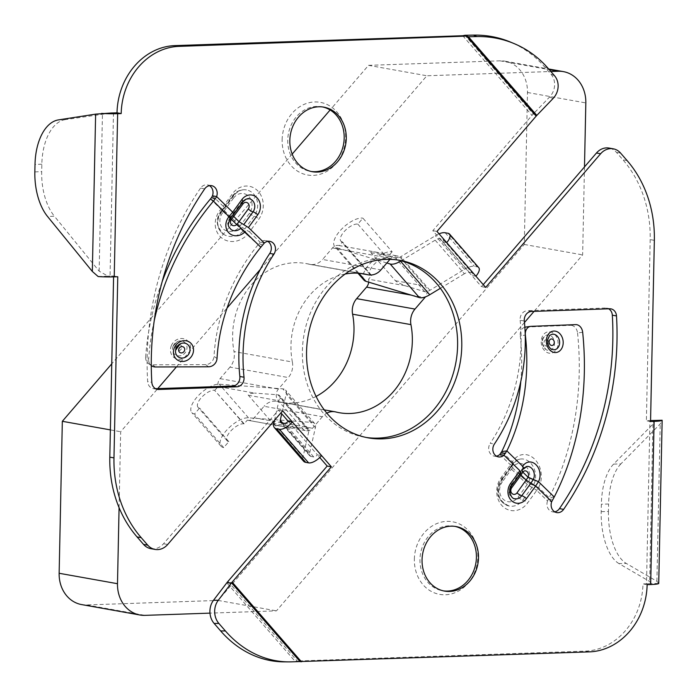 <?xml version="1.0" encoding="UTF-8"?>
<svg xmlns="http://www.w3.org/2000/svg" width="697" height="697" viewBox="0 0 697 697"><rect width="100%" height="100%" fill="white"/><g stroke="black" fill="none" stroke-linecap="round" stroke-linejoin="round"><path stroke-width="0.52" stroke-dasharray="3.48 2.61" d="M81.601 604.578A32.785 28.072 100.1 0 0 86.681 604.944L218.1 600.431L524.292 244.464L527.481 92.492A32.785 28.072 100.1 0 0 505.029 61.188A32.785 28.072 100.1 0 0 499.941 60.831L368.521 65.344L330.134 109.969M292.182 154.089L111.764 363.834M214.946 390.224L218.074 386.582L254.605 393.108C249.648 393.561 247.566 394.284 248.376 395.277L272.71 423.262C273.651 424.264 277.345 425.414 283.818 426.695L247.287 420.169L244.15 423.811L214.467 390.189A12.293 5.228 -41 0 0 202.052 396.889A12.293 5.228 -41 0 0 197.983 407.222A12.293 5.228 -41 0 0 199.595 408.067L194.489 414.001A20.492 8.713 139 0 1 191.797 412.598A20.492 8.713 139 0 1 198.584 395.382A20.492 8.713 139 0 1 219.276 384.213L282.782 388.83A16.388 6.97 139 0 1 285.535 390.032A16.388 6.97 139 0 1 286.162 394.119L281.719 413.791M247.287 420.169A8.198 7.022 100.1 0 0 247.836 420.291A8.198 7.022 100.1 0 0 254.144 417.817L264.05 406.307L322.389 416.728A16.388 14.036 -79.9 0 1 326.832 413.147M335.815 411.962L277.467 401.533A16.388 14.036 100.1 0 0 276.665 401.367A16.388 14.036 100.1 0 0 264.05 406.307M277.467 401.533A70.484 60.351 100.1 0 0 280.908 402.274A70.484 60.351 100.1 0 0 316.081 396.436M368.687 282.154A8.198 7.022 100.1 0 0 368.547 279.192L405.079 285.718C399.512 283.391 396.271 281.71 395.347 280.699L371.004 252.706C370.194 251.73 371.815 251.539 375.875 252.131L339.343 245.605L342.471 241.964L371.675 275.55L368.547 279.192M339.343 245.605A8.198 7.022 100.1 0 0 338.786 245.483A8.198 7.022 100.1 0 0 332.478 247.949L322.572 259.467L380.919 269.896M360.567 273.424L309.154 264.233A16.388 14.036 100.1 0 0 309.956 264.407A16.388 14.036 100.1 0 0 322.572 259.467M309.154 264.233A70.484 60.351 100.1 0 0 305.713 263.501A70.484 60.351 100.1 0 0 234.026 351.576L292.365 362.004A16.388 14.036 -79.9 0 1 288.314 377.547L229.975 367.119A16.388 14.036 100.1 0 0 234.026 351.576M229.975 367.119L220.069 378.637A8.198 7.022 100.1 0 0 218.074 386.582M363.904 280.063A20.492 8.713 139 0 1 371.187 262.342A20.492 8.713 139 0 1 392.141 251.765L362.928 218.178L357.822 224.12A12.293 5.228 -41 0 0 345.25 230.463A12.293 5.228 -41 0 0 340.877 241.101A12.293 5.228 -41 0 0 342.07 241.842L342.471 241.964M392.141 251.765L387.027 257.707L357.822 224.12M244.15 423.811L243.68 423.776A12.293 5.228 -41 0 0 231.265 430.476A12.293 5.228 -41 0 0 227.187 440.809A12.293 5.228 -41 0 0 228.808 441.654L223.693 447.587L194.489 414.001M228.808 441.654L199.595 408.067M584.487 166.931L582.64 254.893L534.068 311.359M524.458 322.528L276.448 610.86L209.971 613.133M260.356 269.347L426.86 75.764L550.857 71.512M119.082 507.669L120.668 431.731L157.757 388.621M176.437 366.901L227.065 308.039M322.389 416.728L312.491 428.246A8.198 7.022 -79.9 0 1 306.175 430.72A8.198 7.022 -79.9 0 1 302.507 428.585L278.173 400.601A8.198 7.022 -79.9 0 1 278.408 389.065L288.314 377.547M292.365 362.004A70.484 60.351 -79.9 0 1 345.172 274.026M389.98 259.354L390.825 258.378A8.198 7.022 -79.9 0 1 397.133 255.904A8.198 7.022 -79.9 0 1 400.801 258.038L425.144 286.023A8.198 7.022 -79.9 0 1 425.423 296.887M218.1 600.431L276.448 610.86M524.292 244.464L582.64 254.893M110.379 429.892L120.668 431.731M368.521 65.344L426.86 75.764M273.773 423.576L302.977 457.162L308.876 431.034A8.198 3.485 -41 0 0 308.562 428.995A8.198 3.485 -41 0 0 307.185 428.394L283.818 426.695M274.505 420.317L279.663 397.456A8.198 3.485 -41 0 0 279.349 395.408A8.198 3.485 -41 0 0 277.972 394.807L254.605 393.108M387.027 257.707A12.293 5.228 -41 0 0 374.455 264.05A12.293 5.228 -41 0 0 370.09 274.688A12.293 5.228 -41 0 0 371.283 275.428L371.675 275.55M375.875 252.131L395.548 258.125A8.198 3.485 -41 0 0 400.731 256.714L435.364 235.717A16.388 6.97 139 0 1 439.058 233.826M405.079 285.718L424.761 291.712A8.198 3.485 -41 0 0 429.936 290.292L464.568 269.303L435.364 235.717M536.821 115.406L533.31 113.942L549.558 97.031A16.388 14.515 112.6 0 0 550.978 74.231L544.453 66.72A114.744 101.623 112.6 0 0 510.448 42.064M301.418 661.758L297.253 661.017L585.158 651.129A65.57 56.143 100.1 0 0 642.974 583.929L646.511 583.807L649.926 420.631L646.389 420.753L650.179 239.602A114.744 98.251 100.1 0 0 622.944 159.831L616.418 152.329A16.388 14.036 100.1 0 0 609.082 148.069M284.176 661.871A114.744 93.415 90.2 0 0 287.556 661.81L299.971 661.505M150.909 548.678A16.388 14.036 100.1 0 0 163.534 543.738L278.495 410.089L280.917 412.868M282.668 410.829L278.495 410.089M321.613 455.611L317.44 454.862L319.766 457.537M113.48 112.949L110.056 276.117L113.602 275.995L113.585 276.883M446.716 242.626L442.551 241.885L432.811 230.69L532.003 115.38A16.388 6.97 -41 0 1 533.31 113.942L464.899 35.286M483.239 284.629L481.488 286.667L471.756 275.472L475.92 276.212M554.725 511.833A8.198 7.022 -79.9 0 1 552.573 511.833A8.198 7.022 -79.9 0 1 547.537 500.934L551.702 501.674M609.622 308.771L605.458 308.022A8.198 7.022 -79.9 0 1 606.721 308.118A8.198 7.022 -79.9 0 1 608.638 308.806M605.458 308.022L527.324 310.705L531.489 311.454M524.31 321.012L520.145 320.272A8.198 7.022 -79.9 0 1 527.324 310.705M520.145 320.272A163.917 140.358 -79.9 0 1 490.218 443.336L494.382 444.076M496.438 456.143A8.198 7.022 -79.9 0 1 494.286 456.152A8.198 7.022 -79.9 0 1 490.218 443.336M282.137 139.766A36.88 31.583 -79.9 0 1 330.43 106.336A36.88 31.583 -79.9 0 1 329.097 169.929A36.88 31.583 -79.9 0 1 282.137 139.766M397.935 260.033A90.157 77.201 100.1 0 0 395.852 259.624A90.157 77.201 100.1 0 0 302.385 351.044A90.157 77.201 100.1 0 0 364.139 437.124A90.157 77.201 100.1 0 0 366.23 437.463M414.358 559.168A36.88 31.583 -79.9 0 1 462.642 525.738A36.88 31.583 -79.9 0 1 461.309 589.322A36.88 31.583 -79.9 0 1 414.358 559.168M204.709 188.87L200.536 188.129A8.198 7.022 -79.9 0 1 207.418 184.914A8.198 7.022 -79.9 0 1 209.44 185.663M200.536 188.129A270.471 231.596 100.1 0 0 147.668 381.573L151.833 382.322M156.206 389.031L154.534 388.726A8.198 7.022 -79.9 0 1 153.262 388.638A8.198 7.022 -79.9 0 1 147.668 381.573M154.534 388.726L155.518 388.691M264.346 243.026L260.181 242.277A8.198 7.022 -79.9 0 1 265.705 240.604A8.198 7.022 -79.9 0 1 267.726 241.354M520.79 381.529A180.314 139.931 82.2 0 0 520.258 335.806L525.242 335.118M531.079 326.344L525.956 327.05A8.198 6.36 82.2 0 0 525.468 327.085M524.85 327.215A8.198 6.36 82.2 0 0 520.258 335.806M525.956 327.05L570.564 325.325L575.687 324.628M582.666 332.269L577.543 332.974A8.198 6.36 82.2 0 0 570.564 325.325M577.543 332.974A254.074 197.173 -97.8 0 1 549.114 497.71L547.537 500.934L536.734 490.409L527.585 502.964A20.492 17.547 -79.9 0 1 502.685 506.327A20.492 17.547 -79.9 0 1 501.117 477.672L510.457 464.838L511.676 466.903L510.335 467.138M511.006 467.025L501.674 479.824A4.095 1.045 -143.9 0 0 501.012 479.945A4.095 1.045 -143.9 0 0 502.241 481.984A12.293 10.525 100.1 0 0 503.182 499.183A12.293 10.525 100.1 0 0 518.124 497.161L528.239 483.073L533.423 485.278A16.388 12.72 82.2 0 0 533.51 467.321A16.388 12.72 82.2 0 0 520.554 459.035C518.551 458.853 516.137 460.621 513.323 464.324L511.371 465.823L512.4 467.861L511.38 465.518L510.335 467.147L511.546 469.203L527.307 484.554L536.734 490.409L538.572 487.551L533.405 485.312L538.572 487.551M512.408 464.829A16.388 12.72 82.2 0 1 520.554 459.035C516.791 459.602 513.776 461.693 511.502 465.317L513.192 464.542L512.347 461.919L513.341 464.298M533.423 485.278L538.607 487.482A20.492 15.9 -97.8 0 0 534.486 459.009A20.492 15.9 -97.8 0 0 512.347 461.919L501.744 451.604M554.237 497.005L549.114 497.71L538.607 487.482M247.479 234.48L239.071 227.37L249.413 213.282A12.293 10.525 100.1 0 0 248.472 196.084A12.293 10.525 100.1 0 0 233.53 198.105A4.095 1.045 36.1 0 1 232.301 196.066A4.095 1.045 36.1 0 1 232.964 195.944L223.807 208.525L224.469 208.403L223.258 206.338L232.406 193.792A20.492 17.547 -79.9 0 1 257.306 190.42A20.492 17.547 -79.9 0 1 258.875 219.085L249.535 231.918L240.108 226.055L224.347 210.712L223.136 208.647L223.807 208.525L222.134 210.599L224.478 208.394L233.634 195.831A4.095 1.045 -143.9 0 0 232.406 193.792M230.724 218.152L229.94 217.734L230.489 218.44M243.087 231.125L222.465 210.877C218.684 216.035 217.15 220.505 217.873 224.268C218.379 228.529 220.156 231.77 223.214 234A16.388 14.628 125.7 0 0 243.087 231.125L247.217 234.758A20.492 18.288 -54.3 0 1 220.461 236.841A20.492 18.288 -54.3 0 1 220.949 209.187L223.258 206.338L212.454 195.822M222.082 210.668A16.388 14.628 125.7 0 0 223.214 234L217.934 226.586L217.264 222.752C217.107 218.178 218.579 214.084 221.672 210.468L220.949 209.187L222.535 210.808M154.229 320.707A254.074 226.786 125.7 0 0 148.661 359.364L145.664 357.204A8.198 7.319 125.7 0 0 148.487 363.573A8.198 7.319 125.7 0 0 152.477 364.819L155.483 366.979M148.487 363.573L151.275 365.568A8.198 7.319 -54.3 0 1 148.661 359.364M249.535 231.918L260.181 242.277L257.812 245.074A180.314 160.946 125.7 0 0 214.023 356.35L217.02 358.502M208.621 366.788L205.615 364.627A8.198 7.319 125.7 0 0 214.023 356.35M205.615 364.627L152.477 364.819M145.664 357.204A254.074 226.786 -54.3 0 1 162.209 281.483M227.989 581.376L297.253 661.017L295.214 661.488L226.804 582.831M436.975 231.43L432.811 230.69M243.114 231.099L260.817 247.235M98.172 276.561L108.035 276.151L99.157 271.185L54.383 216.218L47.553 216.497M110.056 276.117A8.198 0.767 -178.8 0 1 108.035 276.151M117.767 276.744L113.602 275.995M658.735 583.372L656.905 581.289L626.263 563.411L618.997 563.612L649.639 581.49L650.554 582.535L648.236 583.711L658.735 583.415M651.651 420.544L653.908 422.338L652.932 424.159L613.621 464.097L620.888 463.897L660.198 423.95L662.15 420.326M647.138 584.67L642.974 583.929M648.236 583.711A8.198 0.767 -178.8 0 1 646.511 583.807M58.478 119.893L65.309 119.614L111.459 112.984M65.309 119.614A49.173 27.157 -92.4 0 0 41.837 164.196L41.681 171.628A49.173 27.157 -92.4 0 0 54.383 216.218M649.926 420.631A8.198 0.767 1.2 0 0 650.571 420.605M618.997 563.612A49.173 22.748 88.4 0 1 601.206 511.659L601.354 504.219A49.173 22.748 88.4 0 1 613.621 464.097M620.888 463.897A49.173 22.748 -91.6 0 0 608.62 504.018L601.354 504.219M601.206 511.659L608.464 511.459L608.62 504.018M608.464 511.459A49.173 22.748 -91.6 0 0 626.263 563.411M454.993 526.383A32.785 28.072 100.1 0 0 453.956 526.174A32.785 28.072 100.1 0 0 419.969 559.412A32.785 28.072 100.1 0 0 442.421 590.716A32.785 28.072 100.1 0 0 443.466 590.882M322.772 106.989A32.785 28.072 100.1 0 0 321.735 106.78A32.785 28.072 100.1 0 0 287.748 140.019A32.785 28.072 100.1 0 0 310.2 171.323A32.785 28.072 100.1 0 0 311.245 171.488M302.977 457.162A16.388 6.97 -41 0 0 303.604 461.248M223.693 447.587A20.492 8.713 139 0 1 221.01 446.185A20.492 8.713 139 0 1 227.797 428.969A20.492 8.713 139 0 1 248.48 417.799L311.986 422.417A16.388 6.97 139 0 1 314.748 423.619A16.388 6.97 139 0 1 315.375 427.705L309.477 453.825L282.694 423.035M288.236 421.284L317.44 454.862A3.276 1.394 139 0 1 313.728 456.944L310.862 456.43A8.198 3.485 139 0 1 309.79 455.873A8.198 3.485 139 0 1 309.477 453.825M478.743 267.639A11.474 4.879 -41 0 0 477.245 266.855L474.369 266.341A16.388 6.97 -41 0 0 464.568 269.303M386.852 262.996L336.686 247.714A20.492 8.713 139 0 1 334.691 246.477A20.492 8.713 139 0 1 341.974 228.755A20.492 8.713 139 0 1 362.928 218.178M442.926 239.21L472.13 272.797A3.276 1.394 139 0 1 472.566 273.024A3.276 1.394 139 0 1 471.756 275.472L442.551 241.885A3.276 1.394 -41 0 0 443.353 239.437A3.276 1.394 -41 0 0 442.926 239.21L440.051 238.696A8.198 3.485 -41 0 0 435.155 240.177L401.141 260.791M435.155 240.177L464.359 273.764A8.198 3.485 139 0 1 469.264 272.283L440.051 238.696M464.359 273.764L440.399 288.288M472.13 272.797L469.264 272.283M485.661 287.408L481.488 286.667M650.554 421.502L646.389 420.753M220.069 378.637L278.408 389.065M332.478 247.949L390.825 258.378M254.144 417.817L312.491 428.246M272.71 423.262L302.507 428.585M248.376 395.277L278.173 400.601M411.317 295.136L423.898 297.384M371.004 252.706L400.801 258.038M395.347 280.699L425.144 286.023M86.681 604.944L145.028 615.364M499.941 60.831L549.227 69.639M527.481 92.492L585.828 102.921M243.68 423.776L214.467 390.189M307.185 428.394L277.972 394.807M371.283 275.428L342.07 241.842M424.761 291.712L395.548 258.125M550.978 74.231L554.49 75.694M553.069 98.495L549.558 97.031M620.583 153.07L616.418 152.329M627.108 160.58L622.944 159.831M163.534 543.738L167.698 544.488M462.738 35.73L532.003 115.38M499.81 454.47L510.457 464.838L512.173 462.216M547.598 339.814A7.789 6.038 -97.8 0 1 549.428 335.91L547.424 340.058C546.413 342.375 547.676 345.337 551.222 348.918A7.789 6.038 -97.8 0 1 547.598 339.814M554.359 344.841A7.789 6.038 82.2 0 0 551.449 336.233A7.789 6.038 82.2 0 0 544.313 336.616A7.789 6.038 82.2 0 0 546.099 349.624A7.789 6.038 82.2 0 0 554.359 344.841M557.888 345.503A10.786 8.373 -97.8 0 1 543.991 349.955A10.786 8.373 -97.8 0 1 547.075 332.068A10.786 8.373 -97.8 0 1 557.888 345.503M549.079 343.839A3.276 2.544 82.2 0 0 545.795 339.761A3.276 2.544 82.2 0 0 544.862 345.189A3.276 2.544 82.2 0 0 549.079 343.839M520.11 474.108L519.753 473.002L521.112 472.723M510.936 486.968A4.095 1.045 36.1 0 1 510.474 485.748A4.095 1.045 36.1 0 1 511.136 485.626A8.198 7.022 100.1 0 0 514.996 498.756C509.124 497.127 507.616 492.788 510.474 485.748L521.713 470.013M520.424 472.88L511.136 485.626A4.095 1.045 36.1 0 0 511.807 485.513M518.124 497.161A4.095 1.045 -143.9 0 0 522.855 500.063L533.388 485.347L528.204 483.134M512.478 467.739L528.239 483.073A12.293 9.54 82.2 0 0 525.712 466.084A12.293 9.54 82.2 0 0 512.478 467.739M512.4 467.861L502.241 481.984M513.323 464.324L511.014 467.007M501.117 477.672A4.095 1.045 36.1 0 1 502.345 479.702L513.314 464.341L512.347 461.919M523.682 467.739L526.793 466.45A8.198 6.36 82.2 0 0 523.761 468.009M510.335 467.147L501.012 479.945C495.855 487.621 494.696 501.021 509.385 506.083C501.849 502.694 498.303 498.007 498.747 491.995C497.919 490.165 499.122 486.07 502.345 479.71A4.095 1.045 36.1 0 1 501.674 479.824A16.388 14.036 100.1 0 0 509.385 506.083A16.388 14.036 100.1 0 0 522.855 500.063A4.095 1.045 36.1 0 1 527.585 502.964M548.286 499.218L552.956 499.244M233.861 214.301L232.554 214.502L232.894 215.582M243.096 201.633A4.095 1.045 -143.9 0 1 242.434 201.747A4.095 1.045 -143.9 0 0 241.763 201.869C246.311 198.636 248.777 197.591 249.169 198.741A8.198 7.022 100.1 0 0 242.434 201.747L230.332 217.943A8.198 7.319 125.7 0 0 230.995 229.496C226.447 223.85 227.083 223.214 229.897 217.778M230.62 218.283L230.08 217.577L241.763 201.869A4.095 1.045 -143.9 0 0 242.129 202.958M244.821 228.982L254.144 216.183A16.388 14.036 100.1 0 0 246.442 189.924C240.874 189.122 236.161 191.17 232.301 196.066L221.742 210.398L222.134 210.599L221.01 209.126M233.53 198.105L223.206 212.149A12.293 10.978 125.7 0 0 222.988 228.651A12.293 10.978 125.7 0 0 238.966 227.492M222.099 210.642L223.258 212.088M249.413 213.282A4.095 1.045 -143.9 0 0 254.144 216.183A4.095 1.045 36.1 0 1 258.875 219.085M229.94 217.734L230.881 217.969M246.442 189.924A16.388 14.036 100.1 0 0 232.964 195.944A4.095 1.045 -143.9 0 0 233.643 195.822C237.599 191.03 241.868 189.07 246.442 189.924M210.45 198.967L220.949 209.187M171.305 345.747A10.786 9.627 -54.3 0 1 188.599 341.905A10.786 9.627 -54.3 0 1 181.56 359.077A10.786 9.627 -54.3 0 1 171.305 345.747M173.144 346.113A7.789 6.953 125.7 0 0 172.603 348.064A7.789 6.953 125.7 0 0 179.922 355.845A7.789 6.953 125.7 0 0 186.874 346.165A7.789 6.953 125.7 0 0 177.177 341.704A7.789 6.953 125.7 0 0 173.144 346.113L177.177 341.704L173.135 346.121L172.603 348.073L173.144 346.087M175.897 346.653A3.276 2.927 125.7 0 0 179.016 350.704A3.276 2.927 125.7 0 0 181.15 345.485A3.276 2.927 125.7 0 0 175.897 346.653M258.935 243.593L262.542 245.056M656.905 581.289L660.198 423.95M99.157 271.185L102.45 113.846M652.932 424.159L649.639 581.49M34.85 171.906L41.681 171.628M41.837 164.196L35.007 164.475M308.876 431.034L279.663 397.456M445.165 232.754L474.369 266.341M429.936 290.292L400.731 256.714M281.658 422.844L310.862 456.43M315.375 427.705L286.162 394.119M311.986 422.417L282.782 388.83M248.48 417.799L219.276 384.213M358.903 273.268L336.686 247.714M313.728 456.944L284.524 423.358M477.245 266.855L448.032 233.268M654.352 240.352L650.179 239.602M589.331 651.878L585.158 651.129M547.964 68.184L544.453 66.72M292.313 661.819L287.556 661.81M280.908 402.274L339.256 412.702M276.665 401.367L324.253 409.871M309.956 264.407L360.183 273.381M247.836 420.291L306.175 430.72M338.786 245.483L397.133 255.904M305.713 263.501L364.052 273.921M505.029 61.188L548.661 68.986M544.313 336.616C542.902 338.873 539.87 342.828 546.099 349.624C541.482 343.656 540.881 339.317 544.313 336.616M552.573 511.833L556.737 512.583M494.286 456.152L498.451 456.892M606.721 308.118L610.894 308.858M175.6 350.225L180.183 343.865M298.36 661.505L299.379 661.531M207.418 184.914L211.583 185.663M265.705 240.604L269.87 241.345M153.262 388.638L157.435 389.379M653.908 422.338L650.554 582.396M442.421 590.716L444.503 591.091M453.956 526.174L456.038 526.549M310.2 171.323L312.282 171.697M321.735 106.78L323.817 107.146M309.79 455.873L280.577 422.286M314.748 423.619L285.535 390.032M308.562 428.995L279.349 395.408M227.187 440.809L197.983 407.222M221.01 446.185L191.797 412.598M370.09 274.688L340.877 241.101M357.936 273.207L334.691 246.477M443.353 239.437L472.566 273.024M400.026 260.373L395.852 259.624M368.304 437.873L364.139 437.124"/><path stroke-width="1.05" d="M111.764 363.834L62.329 421.302L59.14 573.274A32.785 28.072 100.1 0 0 81.601 604.578L139.94 615.007A32.785 28.072 -79.9 0 1 117.488 583.703L119.082 507.669M330.134 109.969L292.182 154.089M316.081 396.436A70.484 60.351 100.1 0 0 352.595 314.19L410.942 324.619A16.388 14.036 -79.9 0 1 414.994 309.076L356.655 298.647A16.388 14.036 100.1 0 0 352.595 314.19M356.655 298.647L366.552 287.138A8.198 7.022 100.1 0 0 368.687 282.154M534.068 311.359L524.458 322.528M550.857 71.512L558.288 71.26A32.785 28.072 -79.9 0 1 563.368 71.617A32.785 28.072 -79.9 0 1 585.828 102.921L584.487 166.931M157.757 388.621L176.437 366.901M227.065 308.039L260.356 269.347M209.971 613.133L145.028 615.364A32.785 28.072 -79.9 0 1 139.94 615.007M410.942 324.619A70.484 60.351 -79.9 0 1 339.256 412.702A70.484 60.351 -79.9 0 1 335.815 411.962A16.388 14.036 -79.9 0 0 335.013 411.788A16.388 14.036 -79.9 0 0 326.832 413.147M345.172 274.026A70.484 60.351 -79.9 0 1 364.052 273.921A70.484 60.351 -79.9 0 1 367.502 274.662L360.567 273.424M389.98 259.354L380.919 269.896A16.388 14.036 -79.9 0 1 368.304 274.836A16.388 14.036 -79.9 0 1 367.502 274.662M425.423 296.887A8.198 7.022 -79.9 0 1 424.9 297.558L414.994 309.076M62.329 421.302L110.379 429.892M513.959 43.528L510.448 42.064A114.744 101.623 112.6 0 0 473.385 35.111L464.899 35.286L468.419 36.741L476.896 36.575A114.744 101.623 -67.4 0 1 513.959 43.528A114.744 101.623 -67.4 0 1 547.964 68.184L554.49 75.694A16.388 14.515 -67.4 0 1 553.069 98.495L536.821 115.406A8.198 3.485 139 0 0 536.167 116.12L436.975 231.43L485.661 287.408L600.631 153.758A16.388 14.036 -79.9 0 1 613.247 148.81A16.388 14.036 -79.9 0 1 620.583 153.07L627.108 160.58A114.744 98.251 -79.9 0 1 654.352 240.352L650.554 421.502L654.1 421.38L650.676 584.548L647.138 584.67A65.57 56.143 -79.9 0 1 589.331 651.878L292.313 661.819A114.744 93.415 -89.8 0 1 288.941 661.889A114.744 93.415 -89.8 0 1 225.41 630.959L218.884 623.449A16.388 13.348 -89.8 0 1 218.274 600.283L231.561 582.849L226.804 582.831L213.517 600.265A16.388 13.348 90.2 0 0 214.127 623.432L220.653 630.942A114.744 93.415 90.2 0 0 284.176 661.871L288.941 661.889M613.247 148.81L609.082 148.069A16.388 14.036 100.1 0 0 596.458 153.009L483.239 284.629M178.998 46.368L465.073 36.148L462.738 35.73L174.834 45.619A65.57 56.143 100.1 0 0 117.018 112.827L113.48 112.949A8.198 0.767 1.2 0 1 111.459 112.984L95.628 114.134L58.478 119.893A49.173 27.157 87.6 0 0 35.007 164.475L34.85 171.906A49.173 27.157 87.6 0 0 47.553 216.497L92.335 271.464L98.172 276.561A16.388 1.525 1.2 0 0 114.23 276.866L117.645 113.689L121.191 113.567A65.57 56.143 -79.9 0 1 178.998 46.368L174.834 45.619M280.917 412.868L288.236 421.284L292.4 422.025L282.668 410.829L167.698 544.488A16.388 14.036 -79.9 0 1 155.082 549.428A16.388 14.036 -79.9 0 1 147.747 545.167L141.212 537.666A114.744 98.251 -79.9 0 1 113.977 457.894L117.767 276.744L114.23 276.866M299.971 661.505L231.561 582.849A8.198 3.485 -41 0 1 232.153 582.117L331.345 466.807L292.4 422.025A11.474 4.879 139 0 1 279.41 429.3L276.543 428.786A16.388 6.97 139 0 1 274.391 427.662A16.388 6.97 139 0 1 273.773 423.576L274.505 420.317M616.488 315.924A270.471 231.596 -79.9 0 1 563.62 509.368L559.447 508.618A270.471 231.596 100.1 0 0 612.323 315.175L616.488 315.924A8.198 7.022 100.1 0 0 610.894 308.858A8.198 7.022 100.1 0 0 609.622 308.771L531.489 311.454A8.198 7.022 100.1 0 0 524.31 321.012A163.917 140.358 100.1 0 1 494.382 444.076A8.198 7.022 100.1 0 0 498.451 456.892A8.198 7.022 100.1 0 0 503.983 455.219L499.81 454.47A8.198 7.022 -79.9 0 1 496.438 456.143M510.579 483.474A4.095 1.045 36.1 0 1 511.807 485.513L521.112 472.723L519.884 470.693L510.579 483.474A12.293 10.525 100.1 0 0 511.52 500.664A12.293 10.525 100.1 0 0 526.462 498.651L535.644 486.044L530.931 483.108L533.196 479.632L538.476 481.662L554.237 497.005L551.702 501.674A8.198 7.022 100.1 0 0 556.737 512.583A8.198 7.022 100.1 0 0 563.62 509.368M273.938 254.161A163.917 140.358 100.1 0 0 244.02 377.225L239.846 376.485A163.917 140.358 -79.9 0 1 269.774 253.42L273.938 254.161A8.198 7.022 100.1 0 0 269.87 241.345A8.198 7.022 100.1 0 0 264.346 243.026L260.817 247.235L244.969 231.805L245.292 231.448M155.518 388.691L232.667 386.042L236.841 386.791A8.198 7.022 100.1 0 0 244.02 377.225M236.841 386.791L158.707 389.475L156.206 389.031M209.44 185.663A8.198 7.022 -79.9 0 1 212.454 195.822L216.619 196.563A8.198 7.022 100.1 0 0 211.583 185.663A8.198 7.022 100.1 0 0 204.709 188.87A270.471 231.596 -79.9 0 0 151.833 382.322A8.198 7.022 100.1 0 0 157.435 389.379A8.198 7.022 100.1 0 0 158.707 389.475M289.83 140.393A32.785 28.072 -79.9 0 1 323.817 107.146A32.785 28.072 -79.9 0 1 345.686 144.357A32.785 28.072 -79.9 0 1 312.282 171.697A32.785 28.072 -79.9 0 1 289.83 140.393M422.051 559.787A32.785 28.072 -79.9 0 1 456.038 526.549A32.785 28.072 -79.9 0 1 477.907 563.76A32.785 28.072 -79.9 0 1 444.503 591.091A32.785 28.072 -79.9 0 1 422.051 559.787M306.558 351.785A90.157 77.201 -79.9 0 1 400.026 260.373A90.157 77.201 -79.9 0 1 460.159 362.701A90.157 77.201 -79.9 0 1 368.304 437.873A90.157 77.201 -79.9 0 1 306.558 351.785M113.585 276.883L109.804 457.145A114.744 98.251 100.1 0 0 137.048 536.917L143.573 544.427A16.388 14.036 100.1 0 0 150.909 548.678L155.082 549.428M319.766 457.537L327.181 466.058L227.989 581.376A16.388 6.97 139 0 0 226.804 582.831M559.447 508.618A8.198 7.022 -79.9 0 1 554.725 511.833M608.638 308.806A8.198 7.022 -79.9 0 1 612.323 315.175M366.23 437.463A90.157 77.201 100.1 0 0 455.986 361.952A90.157 77.201 100.1 0 0 397.935 260.033M239.846 376.485A8.198 7.022 -79.9 0 1 232.667 386.042M267.726 241.354A8.198 7.022 -79.9 0 1 269.774 253.42M554.237 497.005A254.074 197.173 82.2 0 0 582.666 332.269A8.198 6.36 -97.8 0 0 575.687 324.628L531.079 326.344A8.198 6.36 -97.8 0 0 530.591 326.388A8.198 6.36 -97.8 0 0 525.372 335.1A180.314 139.931 -97.8 0 1 506.867 450.898L503.983 455.219L519.884 470.693M499.81 454.47L501.744 451.604A180.314 139.931 82.2 0 0 520.79 381.529M530.591 326.388L525.468 327.085A8.198 6.36 82.2 0 0 524.85 327.215M528.012 477.419L538.476 481.662L528.099 477.253L517 492.849A4.095 3.511 -79.9 0 1 512.016 493.52A4.095 3.511 -79.9 0 1 511.703 487.787L520.964 475.066L520.11 474.108M511.807 485.513C507.843 490.906 511.345 499.331 514.996 498.756A8.198 7.022 100.1 0 0 521.731 495.75L530.931 483.108L526.218 480.181L520.964 475.066L522.855 472.148L521.87 469.743L523.83 468.236L522.497 466.702M501.744 451.604L506.867 450.898L522.724 466.328A12.293 9.54 82.2 0 1 535.949 464.672A12.293 9.54 82.2 0 1 538.476 481.662M162.209 281.483A254.074 226.786 -54.3 0 1 210.45 198.967L211.6 197.512L215.207 198.967L216.619 196.563L232.685 212.202L229.208 216.462L231.465 219.424L242.992 203.907A4.095 3.511 -79.9 0 1 247.975 203.236A4.095 3.511 -79.9 0 1 248.289 208.969L239.019 221.681L248.446 227.544L257.751 214.772A12.293 10.525 100.1 0 0 256.81 197.573A12.293 10.525 100.1 0 0 241.868 199.595L232.685 212.202L233.861 214.301M236.893 224.338L244.969 231.805L236.893 224.338L239.019 221.681L232.894 215.582M215.207 198.967L213.448 201.119A254.074 226.786 125.7 0 0 154.229 320.707M260.817 247.235A180.314 160.946 -54.3 0 0 217.02 358.502A8.198 7.319 -54.3 0 1 208.621 366.788L155.483 366.979A8.198 7.319 -54.3 0 1 151.493 365.725A8.198 7.319 -54.3 0 1 151.275 365.568L151.493 365.725M331.345 466.807L327.181 466.058M536.821 115.406L468.419 36.741L466.903 36.479L536.167 116.12M462.738 35.73L464.899 35.286M231.596 219.267L213.448 201.119L210.45 198.967M211.6 197.512L212.454 195.822M117.645 113.689A16.388 1.525 -178.8 0 1 101.588 113.393M650.676 584.548A16.388 1.525 1.2 0 0 658.735 583.415L662.15 420.247A16.388 1.525 -178.8 0 1 654.1 421.38M650.571 420.605A8.198 0.767 1.2 0 0 651.651 420.544L662.15 420.247M443.466 590.882A32.785 28.072 100.1 0 0 475.824 563.385A32.785 28.072 100.1 0 0 454.993 526.383M311.245 171.488A32.785 28.072 100.1 0 0 343.604 143.983A32.785 28.072 100.1 0 0 322.772 106.989M274.391 427.662L303.604 461.248A16.388 6.97 -41 0 0 305.756 462.372L276.543 428.786M279.41 429.3L308.623 462.886A11.474 4.879 -41 0 0 321.613 455.611M308.623 462.886L305.756 462.372M439.058 233.826A16.388 6.97 139 0 1 445.165 232.754L448.032 233.268A11.474 4.879 139 0 1 449.539 234.061A11.474 4.879 139 0 1 446.716 242.626M401.141 260.791L400.522 261.166A16.388 6.97 139 0 1 390.163 263.997L386.852 262.996M440.399 288.288L429.727 294.753A16.388 6.97 139 0 1 419.367 297.584L365.89 281.3A20.492 8.713 139 0 1 363.904 280.063L357.936 273.207M281.719 413.791L280.264 420.239A8.198 3.485 -41 0 0 280.577 422.286A8.198 3.485 -41 0 0 281.658 422.844L284.524 423.358A3.276 1.394 -41 0 0 288.236 421.284M475.92 276.212A11.474 4.879 -41 0 0 478.743 267.639L449.539 234.061M121.191 113.567L117.018 112.827M366.552 287.138L411.317 295.136M423.898 297.384L424.9 297.558M59.14 573.274L117.488 583.703M549.227 69.639L558.288 71.26M596.458 153.009L600.631 153.758M232.153 582.117L301.418 661.758L299.379 661.531M551.702 501.674L535.644 486.044L538.38 481.836M248.446 227.544L264.346 243.026M214.127 623.432L218.884 623.449M218.274 600.283L213.517 600.265M147.747 545.167L143.573 544.427M549.428 335.91A7.789 6.038 -97.8 0 1 557.373 336.303A7.789 6.038 -97.8 0 1 558.767 346.392A7.789 6.038 -97.8 0 1 551.222 348.918C548.766 347.585 547.598 344.501 547.72 339.648L549.428 335.91M546.535 338.803A10.786 8.373 82.2 0 0 557.347 352.238A10.786 8.373 82.2 0 0 560.432 334.36A10.786 8.373 82.2 0 0 546.535 338.803M549.192 341.312A3.276 2.544 -97.8 0 1 553.418 339.962A3.276 2.544 -97.8 0 1 552.477 345.398A3.276 2.544 -97.8 0 1 549.192 341.312M517 492.849A4.095 1.045 36.1 0 0 521.731 495.75A4.095 1.045 36.1 0 1 526.462 498.651M511.703 487.787A4.095 1.045 36.1 0 1 510.936 486.968M528.099 477.253L522.855 472.148A4.095 3.18 -97.8 0 1 527.176 471.738A4.095 3.18 -97.8 0 1 528.099 477.253M523.761 468.009A8.198 6.36 82.2 0 0 522.785 469.238L523.796 468.297L522.724 466.328M533.249 479.536L533.292 479.458A8.198 6.36 82.2 0 0 533.24 470.527A8.198 6.36 82.2 0 0 526.793 466.45L523.525 469.029M522.741 469.308L521.609 470.466L522.733 472.348M500.943 453.137L505.621 453.163M230.733 218.135L243.096 201.633A4.095 1.045 -143.9 0 0 241.868 199.595M242.129 202.958A4.095 1.045 -143.9 0 0 242.992 203.907M243.715 224.643L253.02 211.871A4.095 1.045 36.1 0 1 248.289 208.969M231.465 219.424L236.71 224.53A4.095 3.659 -54.3 0 1 231.517 224.782A4.095 3.659 -54.3 0 1 231.465 219.424M230.742 218.144C226.551 226.359 228.538 226.063 230.995 229.496A8.198 7.319 125.7 0 0 240.84 228.163L240.901 228.093M230.48 217.778L229.357 216.297M257.751 214.772A4.095 1.045 36.1 0 0 253.02 211.871A8.198 7.022 100.1 0 0 249.169 198.741L246.189 199.098L243.096 201.633M229.208 216.462A12.293 10.978 125.7 0 0 228.991 232.964A12.293 10.978 125.7 0 0 244.969 231.805M192.668 354.233A10.786 9.627 125.7 0 0 182.414 340.894A10.786 9.627 125.7 0 0 175.383 358.075A10.786 9.627 125.7 0 0 192.668 354.233M189.392 352.83A7.789 6.953 -54.3 0 1 180.741 357.944A7.789 6.953 -54.3 0 1 175.6 350.225A7.789 6.953 -54.3 0 1 180.183 343.865A7.789 6.953 -54.3 0 1 188.016 344.823A7.789 6.953 -54.3 0 1 189.392 352.83M184.478 350.73A3.276 2.927 -54.3 0 1 179.225 351.898A3.276 2.927 -54.3 0 1 181.359 346.679A3.276 2.927 -54.3 0 1 184.478 350.73M95.628 114.134L92.335 271.464M429.727 294.753L400.522 261.166M282.694 423.035L280.264 420.239M365.89 281.3L358.903 273.268M419.367 297.584L390.163 263.997M113.977 457.894L109.804 457.145M141.212 537.666L137.048 536.917M476.896 36.575L473.385 35.111M225.41 630.959L220.653 630.942M324.253 409.871L335.013 411.788M360.183 273.381L368.304 274.836M548.661 68.986L563.368 71.617M523.682 467.739L521.914 469.665M175.6 350.225L180.183 343.865"/></g></svg>
